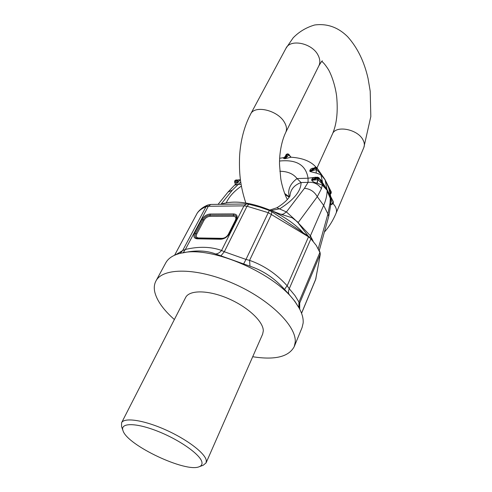 <?xml version="1.0" encoding="UTF-8"?>
<svg xmlns="http://www.w3.org/2000/svg" width="492" height="492" viewBox="0 0 492 492"><rect width="100%" height="100%" fill="white"/><g stroke="black" fill="none" stroke-linecap="round" stroke-linejoin="round"><path stroke-width="0.74" d="M330.064 202.981L327.93 213.94L323.656 205.398C325.821 200.392 326.977 195.607 327.137 191.05L330.28 198.294L330.064 202.981L330.692 205.035M318.256 248.712L327.93 213.94L328.761 216.314L319.247 250.6M319.8 179.039L322.346 181.271L320.858 174.666L325.089 179.795L328.564 186.929L330.642 196.154L328.582 187.575L325.114 179.857L327.155 190.343L322.285 185.047L321.411 188.731L317.285 196.702L323.656 205.398L310.409 235.809L312.955 240.865M325.083 179.795L331.147 191.671L324.911 179.402L316.922 167.889L315.009 167.391L316.393 169.543L320.753 173.867L325.083 179.795M330.384 194.069L330.864 193.756L331.134 191.652M330.864 193.756L328.564 186.929M317.401 178.221L317.826 179.66L317.254 178.264L319.013 178.578L327.155 190.256L330.556 197.544L332.469 203.663L333.367 202.378L333.441 202.784M317.426 177.157L317.266 177.483L319.019 178.098L327.155 189.777L330.476 196.142M333.441 202.169L327.174 189.814M330.273 193.448L330.618 193.454L330.329 193.75M325.101 179.826L331.122 191.616M323.859 177.876L318.724 170.472M330.255 193.331L330.686 193.411M330.556 197.544L330.692 205.004L328.761 216.314M330.12 194.199L330.642 196.437M330.704 204.826L332.672 203.94M330.747 204.057L332.469 203.663L330.741 204.137L332.414 203.762L330.704 204.807M322.346 181.271L322.408 182.44L327.155 189.703L330.261 195.705M321.411 188.731C318.293 184.02 313.847 181.886 308.078 182.341L304.431 188.35L286.418 211.941L276.922 207.753L269.757 210.072M310.034 237.55L310.409 235.809L298.072 222.722L317.285 196.702C314.296 191.529 310.015 188.75 304.431 188.35M218.079 204.346L227.987 192.089L232.341 190.14L240.723 181.948M227.987 192.089L234.543 185.207L237.784 184.426L241.098 184.328M281.209 214.327L283.152 214.198L286.418 211.941L283.152 214.198L281.11 214.297M235.293 183.584L234.623 182.225L234.998 182.772L234.709 180.908L235.336 180.22L236.664 179.974M234.942 180.921L234.702 182.28L237.292 182.557L238.116 181.892L235.705 180.201L235.022 180.951L237.618 182.84L234.543 185.207M286.153 154.556L287.156 153.941L286.123 154.611L285.163 156.579L283.958 157.594L279.677 158.258M286.135 154.586L287.512 154.297L288.835 154.894L285.292 158.652L290.87 157.237L288.786 154.9L287.506 154.304L287.943 153.898L288.865 154.359L290.569 156.843M310.015 171.511L309.757 170.878L310.538 170.576L310.796 171.216L310.015 171.511L316.19 173.049L316.258 169.525L310.796 171.216L315.47 168.178L316.325 169.482L317.1 168.276L315.575 168.129M237.618 182.84L240.065 179.881L237.249 180.404L236.824 180.06L240.422 179.752M237.249 180.404L238.442 182.151M236.824 180.06L235.73 180.213M234.696 182.286L235.311 183.947L234.696 182.286M235.311 183.897L234.998 182.772M285.292 158.652L284.425 158.695L285.163 156.579M290.87 157.237L288.865 154.359M291.123 157.231L288.884 154.888L290.987 157.231M284.425 158.695C283.115 158.19 282.962 157.821 283.958 157.594M315.157 167.569L310.538 170.576L315.003 167.391M325.064 179.764L316.516 167.52M323.736 177.717L324.886 179.377M309.757 170.878C310.157 169.254 311.276 168.344 313.115 168.166L313.422 168.418M313.115 168.166L313.767 168.196M316.19 173.049L316.325 169.482M316.294 173.067L320.858 174.666L320.753 173.867M327.131 190.226L322.475 184.143L322.285 185.047L316.885 183.165C314.24 182.403 312.555 181.53 311.83 180.539L311.664 179.838C311.817 178.774 312.807 177.956 314.628 177.384L308.06 178.202L308.078 182.341L301.079 182.544L297.039 178.565C289.917 184.002 287.365 190.121 289.382 196.911M322.543 182.969L320.243 179.666M311.664 179.838L316.061 177.797M316.885 183.165L317.826 179.66L312.838 180.195L317.254 178.264L317.315 177.261M314.486 178.424L317.414 177.157L318.877 177.71L319.013 178.578L317.863 179.66L316.946 183.178M315.372 178.036L314.628 177.384L315.901 177.206L316.178 177.686M316.891 177.372L315.901 177.206M322.475 184.143L317.955 179.678L317.186 183.239M327.131 189.746L322.592 183.042M311.83 180.539L312.838 180.195L312.592 179.525L317.223 177.501M289.936 195.89C290.483 189.543 294.204 185.097 301.079 182.544C301.024 191.044 293.958 199.764 279.887 208.725L271.006 210.588M286.418 211.941L294.37 219.118L292.143 217.765L279.954 213.958L267.55 209.168C248.478 201.849 232.827 200.232 220.588 204.315M298.054 222.765L308.361 236.258M294.37 219.118L298.004 222.655M273.017 211.419C285.188 217.212 295.145 224.229 302.881 232.458M292.143 217.765L297.629 221.929M294.204 346.688L302.063 327.592L303.14 323.09C303.521 318.632 302.174 313.607 299.093 308.017L295.52 302.482C276.326 273.958 212.403 245.951 182.803 252.796C174.211 254.413 168.528 257.771 165.761 262.869L155.927 281.03C162.624 267.47 196.96 267.5 233.239 283.447C269.561 299.247 296.904 326.356 295.206 342.321L294.204 346.688C288.687 356.878 274.856 360.224 252.71 356.725M319.591 258.238L320.298 254.149L319.991 252.212L320.169 254.493L299.702 303.066L298.952 302.039L319.886 252.451L316.282 245.447L310.919 238.804L308.558 236.843L268.355 212.71L247.027 206.24L243.946 205.871L208.313 206.271L206.031 206.683C202.107 208.307 199.186 210.441 197.255 213.085L174.617 255.213M319.671 257.79L315.6 279.616L301.565 313.306M299.339 308.453L299.702 303.066L299.714 309.161M298.828 307.543L298.952 302.039L294.892 295.477L289.259 288.706C288.337 290.901 288.244 292.758 288.982 294.277L284.745 289.659C284.807 288.902 285.612 287.623 287.168 285.815L308.675 236.474L310.919 238.804L289.259 288.706L287.168 285.815C276.461 273.86 263.927 265.379 249.579 260.366L245.988 259.432L269.321 210.453L271.812 211.72L271.461 214.352L249.579 260.366L249.998 266.203C263.208 270.588 274.794 278.404 284.745 289.659M249.998 266.203L215.693 254.001C217.888 253.767 219.85 252.581 221.578 250.446L243.946 205.871L246.351 203.983L248.903 204.254L247.027 206.24L224.315 251.75L221.578 250.446C210.927 246.627 198.854 246.295 185.373 249.456L182.643 250.569L206.031 206.683L207.882 204.992L210.748 204.438M186.653 252.125L186.775 252.107C197.759 250.139 207.396 250.772 215.693 254.001M183.215 252.722L185.373 249.456L208.313 206.271L210.785 204.438L246.351 203.983M204.063 220.17L196.782 233.946C195.748 236.332 196.357 237.673 198.602 237.95L222.187 238.343C224.795 238.146 226.837 236.818 228.319 234.364L235.44 220.201C236.4 217.808 235.705 216.498 233.362 216.277L209.961 216.332C207.489 216.566 205.527 217.845 204.063 220.17L201.917 219.42L194.611 233.177C193.147 236.541 193.996 238.423 197.157 238.823L197.778 238.374L221.48 238.792M229.42 233.614L228.903 233.835C227.009 236.873 224.5 238.522 221.375 238.78L220.767 239.241C224.444 238.952 227.329 237.076 229.42 233.614L236.547 219.432C237.888 216.062 236.904 214.223 233.608 213.915L210.213 214.02L210.084 215.176C207.114 215.459 204.746 216.997 202.987 219.795L195.699 233.559L194.611 233.177M233.608 213.915L233.485 215.096C235.508 215.176 236.529 216.117 236.541 217.925L236.117 219.549M236.547 219.432L235.994 219.819M236.541 217.925L228.872 233.989M221.271 238.786L197.083 238.3C195.017 237.63 194.555 236.049 195.699 233.559L196.782 233.946M174.371 319.529C163.467 309.905 156.93 300.729 154.765 292.02C153.855 287.882 154.242 284.216 155.927 281.03M121.567 426.552L121.573 422.788L185.613 297.543C189.297 289.856 208.147 289.917 227.937 298.423C247.753 306.842 263.497 321.627 263.294 330.888L262.642 334.117L206.062 462.911L203.147 465.291M311.012 238.534L313.14 241.092M271.812 211.72L308.675 236.474M248.903 204.254L259.893 207.132L269.321 210.453M207.938 204.973L207.882 204.992C203.51 206.751 200.066 209.291 197.55 212.624M319.991 252.212L318.81 249.733M320.298 254.149L315.753 279.081L301.534 313.213M121.573 422.788C124.125 417.228 143.498 419.99 165.183 429.639C186.868 439.221 205.238 453.243 206.283 460.475L206.062 462.911M201.941 462.314C202.31 464.43 201.394 465.906 199.18 466.736C185.878 472.855 127.68 445.444 123.086 430.912L122.951 430.543C119.974 422.603 136.001 422.554 158.055 431.386C180.084 440.112 200.853 454.971 201.941 462.314M332.752 203.946L333.447 202.753L333.324 201.671L327.174 190.293M287.506 154.304L285.637 158.153L284.751 158.196L286.627 154.347M279.85 171.265C287.599 171.351 293.33 173.787 297.039 178.565L308.06 178.202C305.956 165.023 296.461 159.303 279.561 161.038M289.191 197.2L285.022 194.426M232.341 190.14L221.08 204.137M226.295 202.796C228.823 197.028 233.854 191.443 241.394 186.05M289.364 196.948L284.647 193.461M245.815 202.993C240.047 185.404 239.014 172.274 239.598 155.97C240.6 140.232 244.278 126.272 250.612 114.107L285.957 48.333L293.195 37.798C299.148 31.691 306.307 27.423 314.671 24.987C327.168 23.352 338.176 27.281 347.696 36.771C357.469 47.687 364.258 61.605 368.071 78.535L370.212 91.205L370.82 116.555L363.828 147.538C364.738 145.294 364.492 142.809 363.096 140.091C357.992 129.187 335.679 124.876 332.463 133.984L316.989 167.969M363.828 147.538L336.073 213.227C336.922 211.117 336.565 208.731 334.99 206.062L333.158 203.602M285.957 48.333C290.298 38.493 312.352 43.142 318.133 55.319C320.101 59.194 320.353 62.681 318.884 65.78C321.024 62.201 322.198 60.571 322.414 60.885L322.383 60.897M250.612 114.107C254.628 104.753 277.826 110.245 284.425 122.317C286.664 126.155 287.088 129.544 285.704 132.483L318.884 65.78M298.939 307.734L294.868 301.307L288.982 294.277M243.706 263.755L245.988 259.432L224.315 251.75L221.049 255.699M180.084 253.368L182.643 250.569L175.601 254.794M210.213 214.02C206.738 214.352 203.971 216.154 201.917 219.42M220.767 239.241L197.157 238.823M209.961 216.332L210.084 215.176L233.485 215.096L233.362 216.277M197.686 238.38L197.083 238.3M228.319 234.364L228.639 234.309M235.44 220.201L235.791 220.133M222.187 238.343L221.775 238.768M198.602 237.95L198.135 238.38M331.325 192.065L330.938 193.707M330.642 196.154L330.673 196.511M333.324 201.671L329.05 193.338M287.156 153.941L287.943 153.898M234.623 182.225L234.709 180.908M235.336 180.22L236.511 179.906M235.121 184.678L235.311 183.947M315.144 167.311C316.485 167.348 317.063 167.508 316.873 167.797L324.572 178.91M316.055 167.218C310.852 161.29 302.549 157.963 291.147 157.231M318.89 177.723L323.109 183.787M290.022 195.668C290.501 195.152 288.048 200.964 276.922 207.753M321.713 61.488C323.201 62.213 325.519 65.036 328.656 69.944C333.398 78.775 336.196 91.008 336.749 97.477C338.035 112.33 336.608 124.501 332.463 133.984M287.365 199.518C284.431 194.217 281.608 184.359 280.76 178.701L279.536 164.746C279.284 154.666 281.203 141.844 285.704 132.483M336.073 213.227C333.078 220.398 329.179 226.689 324.382 232.101M182.593 252.95L186.775 252.107L183.122 252.74M174.592 255.225L197.12 213.313M315.6 279.622L315.981 278.324M122.951 430.543L121.536 426.466M199.18 466.736L203.233 465.26"/></g></svg>
